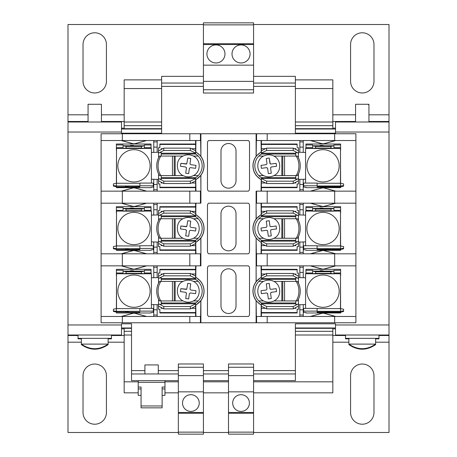 <?xml version="1.0" encoding="UTF-8"?>
<svg xmlns="http://www.w3.org/2000/svg" width="457" height="457" viewBox="0 0 457 457"><rect width="100%" height="100%" fill="white"/><g stroke="black" fill="none" stroke-linecap="round" stroke-linejoin="round"><path stroke-width="0.69" d="M368.942 104.773L368.616 104.773M345.538 335.004L345.538 338.848L348.88 338.848M375.631 338.848L378.973 338.848L378.973 338.346L345.538 338.346M78.027 335.004L78.027 338.848L81.369 338.848M108.12 338.848L111.462 338.848L111.462 338.346L78.027 338.346M348.88 338.346L348.88 344.612L349.548 344.612M374.963 344.612L375.631 344.612C366.714 350.713 357.797 350.713 348.88 344.612M375.631 338.346L375.631 344.11C366.714 350.216 357.797 350.216 348.88 344.11L375.631 344.11L375.631 344.612M81.369 338.346L81.369 344.612L82.037 344.612M107.452 344.612L108.12 344.612C99.203 350.713 90.286 350.713 81.369 344.612M108.12 338.346L108.12 344.11C99.203 350.216 90.286 350.216 81.369 344.11L108.12 344.11L108.12 344.612M101.431 121.996L101.431 104.276L88.058 104.276L88.058 121.996M368.942 121.996L368.942 104.276L355.569 104.276L355.569 121.996M138.214 380.647L138.214 388.941L141.059 388.941M164.966 380.647L164.966 382.32L138.214 382.32M158.276 373.957L158.276 364.932L144.903 364.932L144.903 373.957M241.039 394.694A8.357 8.357 0 0 0 232.682 403.051A8.357 8.357 0 0 0 241.039 411.414A8.357 8.357 0 0 0 249.402 403.051A8.357 8.357 0 0 0 241.039 394.694M190.883 394.694A8.357 8.357 0 0 0 182.52 403.051A8.357 8.357 0 0 0 190.883 411.414A8.357 8.357 0 0 0 199.241 403.051A8.357 8.357 0 0 0 190.883 394.694M215.961 44.917A9.026 9.026 0 0 0 206.93 53.949A9.026 9.026 0 0 0 215.961 62.975A9.026 9.026 0 0 0 224.987 53.949A9.026 9.026 0 0 0 215.961 44.917M241.039 44.917A9.026 9.026 0 0 0 232.013 53.949A9.026 9.026 0 0 0 241.039 62.975A9.026 9.026 0 0 0 250.07 53.949A9.026 9.026 0 0 0 241.039 44.917M138.214 388.941L138.214 395.362L141.059 395.362M162.121 395.362L164.966 395.362L164.966 388.941L162.121 388.941M253.578 24.524L389.01 24.524L389.01 121.996L335.507 121.996L335.507 133.198L295.376 133.198L295.376 86.384L253.578 86.384M335.507 132.027L389.01 132.027L389.01 324.973L335.507 324.973L335.507 335.004L389.01 335.004L389.01 432.476L253.578 432.476M228.5 432.476L203.422 432.476M178.344 432.476L67.99 432.476L67.99 132.027L121.493 132.027L121.493 121.996L67.99 121.996L67.99 24.524L203.422 24.524M83.025 44.483A11.705 11.705 0 0 1 94.725 32.784A11.705 11.705 0 0 1 106.43 44.483L106.43 81.266A11.705 11.705 0 0 1 94.725 92.971A11.705 11.705 0 0 1 83.025 81.266L83.025 44.483M350.57 44.483A11.705 11.705 0 0 1 362.275 32.784A11.705 11.705 0 0 1 373.975 44.483L373.975 81.266A11.705 11.705 0 0 1 362.275 92.971A11.705 11.705 0 0 1 350.57 81.266L350.57 44.483M83.025 375.734A11.705 11.705 0 0 1 94.725 364.029A11.705 11.705 0 0 1 106.43 375.734L106.43 412.517A11.705 11.705 0 0 1 94.725 424.216A11.705 11.705 0 0 1 83.025 412.517L83.025 375.734M350.57 375.734A11.705 11.705 0 0 1 362.275 364.029A11.705 11.705 0 0 1 373.975 375.734L373.975 412.517A11.705 11.705 0 0 1 362.275 424.216A11.705 11.705 0 0 1 350.57 412.517L350.57 375.734M332.827 128.183L335.507 128.183M335.507 328.817L332.827 328.817M124.173 328.817L121.493 328.817M121.493 128.183L124.173 128.183M335.507 129.017L295.376 129.017M161.624 129.017L121.493 129.017M337.175 121.996L337.175 121.493L355.569 121.493M368.942 121.493L389.01 121.493M332.827 121.493L337.175 121.493M335.507 327.983L295.376 327.983M131.525 327.983L121.493 327.983M337.175 335.004L337.175 335.507L332.827 335.507M389.01 335.507L378.973 335.507M345.538 335.507L337.175 335.507M119.825 335.004L119.825 335.507L111.462 335.507M78.027 335.507L67.99 335.507M124.173 335.507L119.825 335.507M119.825 121.996L119.825 121.493L124.173 121.493M67.99 121.493L88.058 121.493M101.431 121.493L119.825 121.493M332.827 129.017L332.827 79.866L295.376 79.866M253.578 392.849L332.827 392.849L332.827 327.983M138.214 392.849L124.173 392.849L124.173 327.983M124.173 129.017L124.173 79.866L161.624 79.866M332.827 88.555L295.376 88.555M161.624 88.555L124.173 88.555M332.827 121.996L295.376 121.996M161.624 121.996L124.173 121.996M124.173 125.675L161.624 125.675M295.376 125.675L332.827 125.675M332.827 128.685L295.376 128.685M161.624 128.685L124.173 128.685M332.827 328.315L295.376 328.315M131.525 328.315L124.173 328.315M332.827 331.325L295.376 331.325M131.525 331.325L124.173 331.325M124.173 335.004L131.525 335.004M295.376 335.004L332.827 335.004M332.827 381.818L253.578 381.818M228.5 381.818L203.422 381.818M178.344 381.818L164.966 381.818M138.214 381.818L124.173 381.818M228.5 392.849L203.422 392.849M178.344 392.849L164.966 392.849M67.99 121.996L67.99 132.027M121.493 132.027L121.493 133.198L161.624 133.198L161.624 76.353L203.422 76.353M389.01 132.027L389.01 121.996M389.01 335.004L389.01 324.973M67.99 335.004L121.493 335.004L121.493 323.802L131.525 323.802L131.525 370.616L144.903 370.616M335.507 324.973L335.507 323.802L295.376 323.802L295.376 380.647L253.578 380.647M131.525 370.616L131.525 380.647L178.344 380.647M295.376 86.384L295.376 76.353L253.578 76.353M228.5 380.647L203.422 380.647M203.422 373.957L228.5 373.957M228.5 434.15L228.5 432.133L253.578 432.133L253.578 434.15L228.5 434.15M228.5 367.274L253.578 367.274L253.578 363.983L228.5 363.983L228.5 432.133M178.344 432.133L178.344 363.983L203.422 363.983L203.422 434.15L178.344 434.15L178.344 432.133L203.422 432.133M253.578 367.274L253.578 432.133M253.578 373.957L295.376 373.957M131.525 373.957L178.344 373.957M203.422 81.369L203.422 22.85L253.578 22.85L253.578 93.017L203.422 93.017L203.422 81.369L253.578 81.369M295.376 83.043L253.578 83.043M203.422 83.043L161.624 83.043M228.5 413.248L253.578 413.248M253.578 412.482L228.5 412.482M228.5 391.849L253.578 391.849M228.5 375.631L253.578 375.631M178.344 413.248L203.422 413.248M203.422 412.482L178.344 412.482M178.344 391.849L203.422 391.849M178.344 375.631L203.422 375.631M178.344 367.274L203.422 367.274M253.578 89.726L203.422 89.726M203.422 65.151L253.578 65.151M203.422 44.518L253.578 44.518M203.422 24.867L253.578 24.867M253.578 43.752L203.422 43.752M164.966 382.32L164.966 388.941M164.966 387.05L162.121 387.05L162.121 405.965L141.059 405.965L141.059 387.05L138.214 387.05M162.121 405.965L162.121 407.855L141.059 407.855L141.059 405.965M228.5 268.825A7.518 7.518 0 0 1 236.018 276.342L236.018 305.984A7.518 7.518 0 0 1 228.5 313.502A7.518 7.518 0 0 1 220.982 305.984L220.982 276.342A7.518 7.518 0 0 1 228.5 268.825M228.5 206.164A7.518 7.518 0 0 1 236.018 213.676L236.018 243.324A7.518 7.518 0 0 1 228.5 250.836A7.518 7.518 0 0 1 220.982 243.324L220.982 213.676A7.518 7.518 0 0 1 228.5 206.164M228.5 143.498A7.518 7.518 0 0 1 236.018 151.016L236.018 180.658A7.518 7.518 0 0 1 228.5 188.175A7.518 7.518 0 0 1 220.982 180.658L220.982 151.016A7.518 7.518 0 0 1 228.5 143.498M265.551 274.006L261.37 274.006L261.37 269.339L297.13 269.339L297.13 272.052M282.774 300.935L273.909 300.935C270.441 302.614 267.014 302.614 263.609 300.935L258.828 300.935A13.927 13.927 0 0 1 258.828 281.398L263.609 281.398C267.071 279.713 270.504 279.713 273.909 281.398L282.774 281.398L282.774 300.935L296.096 300.935A13.927 9.848 -90 0 0 298.924 291.166A13.927 9.848 -90 0 0 296.096 281.398L297.421 281.398A13.927 9.848 90 0 1 300.249 291.166A13.927 9.848 90 0 1 297.421 300.935L296.096 300.935M293.223 275.817L293.223 273.463L297.433 275.571L298.484 276.268L298.484 278.599L293.223 275.817L266.637 275.817L261.37 278.45L261.37 279.358A13.927 13.927 0 0 0 258.828 281.398M340.614 269.339L305.962 269.339L340.614 269.339L340.614 273L333.907 273M312.668 210.334L305.962 210.334L305.962 206.678L340.614 206.673L340.614 210.334L333.907 210.334M265.551 211.345L261.37 211.345L261.37 206.673L297.13 206.673L297.13 209.392M282.774 238.268L273.909 238.268C270.441 239.948 267.014 239.948 263.609 238.268L258.828 238.268A13.927 13.927 0 0 1 258.828 218.732L263.609 218.732C267.071 217.046 270.504 217.046 273.909 218.732L282.774 218.732L282.774 238.268L296.096 238.268A13.927 9.848 -90 0 0 298.924 228.5A13.927 9.848 -90 0 0 296.096 218.732L297.421 218.732A13.927 9.848 90 0 1 300.249 228.5A13.927 9.848 90 0 1 297.421 238.268L296.096 238.268M293.223 213.151L293.223 210.797L297.433 212.905L298.484 213.602L298.484 215.938L293.223 213.151L266.637 213.151L261.37 215.784L261.37 216.692A13.927 13.927 0 0 0 258.828 218.732M282.774 175.602L273.909 175.602C270.441 177.282 267.014 177.282 263.609 175.602L258.828 175.602A13.927 13.927 0 0 1 258.828 156.066L263.609 156.066C267.071 154.38 270.504 154.38 273.909 156.066L282.774 156.066L282.774 175.602L296.096 175.602A13.927 9.848 -90 0 0 298.924 165.834A13.927 9.848 -90 0 0 296.096 156.066L297.421 156.066A13.927 9.848 90 0 1 300.249 165.834A13.927 9.848 90 0 1 297.421 175.602L296.096 175.602M293.223 150.49L293.223 148.137L297.433 150.239L298.484 150.941L298.484 153.272L293.223 150.49L266.637 150.49L261.37 153.124L261.37 154.032A13.927 13.927 0 0 0 258.828 156.066M265.551 148.679L261.37 148.679L261.37 144.006L297.13 144.006L297.13 146.726M340.614 144.006L305.962 144.012L340.614 144.006L340.614 147.674L333.907 147.674M335.495 316.478L324.413 313.422A5.193 5.193 0 0 0 321.654 313.422L321.637 313.353A5.267 5.267 0 0 1 324.43 313.353L335.775 316.478M335.495 253.812L324.413 250.756A5.193 5.193 0 0 0 321.654 250.756L321.637 250.687A5.267 5.267 0 0 1 324.43 250.687L335.775 253.812M335.495 191.146L324.413 188.095A5.193 5.193 0 0 0 321.654 188.095L310.292 191.146M335.775 191.146L324.43 188.021A5.267 5.267 0 0 0 321.637 188.021M135.363 188.021L135.346 188.095A5.193 5.193 0 0 0 132.587 188.095L132.57 188.021A5.267 5.267 0 0 1 135.363 188.021L146.708 191.146M135.363 250.687L135.346 250.756A5.193 5.193 0 0 0 132.587 250.756L132.57 250.687A5.267 5.267 0 0 1 135.363 250.687L146.708 253.812M135.363 313.353L135.346 313.422A5.193 5.193 0 0 0 132.587 313.422L132.57 313.353A5.267 5.267 0 0 1 135.363 313.353L146.708 316.478M328.469 311.8L325.327 311.691L328.469 311.8M323.288 270.79L320.146 270.681L323.288 270.79M328.469 249.134L325.327 249.025L328.469 249.134M323.288 208.129L320.146 208.015L323.288 208.129M323.288 145.463L320.146 145.355L323.288 145.463M328.469 186.473L325.327 186.359L328.469 186.473M133.712 145.463L130.571 145.355L133.712 145.463M128.531 186.473L125.389 186.359L128.531 186.473M133.712 208.129L130.571 208.015L133.712 208.129M128.531 249.134L125.389 249.025L128.531 249.134M128.531 311.8L125.389 311.691L128.531 311.8M133.712 270.79L130.571 270.681L133.712 270.79M270.555 293.166L270.561 293.28A0.851 0.851 0 0 1 270.555 293.166L271.292 292.32L276.548 291.606L271.292 292.32A0.851 0.851 0 0 0 270.921 292.463M258.828 300.935A13.927 13.927 0 0 0 261.37 302.974L295.77 302.968M298.415 299.249L298.484 303.728L297.433 304.402L295.77 304.402L295.77 300.935M293.223 308.863L266.637 308.863L266.637 306.51L293.223 306.51L293.223 308.863L298.484 306.059L298.484 303.728M270.555 230.499L270.561 230.614A0.851 0.851 0 0 1 270.555 230.499L271.292 229.654L276.548 228.94L271.292 229.654A0.851 0.851 0 0 0 270.921 229.797M258.828 238.268A13.927 13.927 0 0 0 261.37 240.308L295.77 240.308M298.415 236.583L298.484 241.062L297.433 241.742L295.77 241.742L295.77 238.268M293.223 246.203L266.637 246.203L266.637 243.849L293.223 243.849L293.223 246.203L298.484 243.398L298.484 241.062M258.828 175.602A13.927 13.927 0 0 0 261.37 177.642L295.77 177.642M298.415 173.923L298.484 178.401L297.433 179.075L295.77 179.075L295.77 175.602M293.223 183.537L266.637 183.537L266.637 181.183L293.223 181.183L293.223 183.537L298.484 180.732L298.484 178.401M270.555 167.833L270.561 167.948A0.851 0.851 0 0 1 270.555 167.833L271.292 166.994L276.548 166.279L271.292 166.994A0.851 0.851 0 0 0 270.921 167.136M190.723 158.459L187.781 158.059L190.723 158.459L190.009 163.72A0.851 0.851 0 0 0 190.003 163.835L190.74 164.674L196.002 165.388L190.74 164.674M190.723 221.125L187.781 220.725L190.723 221.125L190.009 226.381A0.851 0.851 0 0 0 190.003 226.495L190.74 227.34L196.002 228.054L190.74 227.34M190.723 283.786L187.781 283.386L190.723 283.786L190.009 289.047A0.851 0.851 0 0 0 190.003 289.161L190.74 290.006L196.002 290.721L190.74 290.006M294.308 274.006L295.77 274.006L295.77 274.737M323.03 275.028A16.138 16.138 0 0 1 339.168 291.166A16.138 16.138 0 0 1 323.03 307.304A16.138 16.138 0 0 1 306.893 291.166A16.138 16.138 0 0 1 323.03 275.028M294.308 211.345L295.77 211.345L295.77 212.071M323.03 212.362A16.138 16.138 0 0 1 339.168 228.5A16.138 16.138 0 0 1 323.03 244.638A16.138 16.138 0 0 1 306.893 228.5A16.138 16.138 0 0 1 323.03 212.362M323.03 149.696A16.138 16.138 0 0 1 339.168 165.834A16.138 16.138 0 0 1 323.03 181.972A16.138 16.138 0 0 1 306.893 165.834A16.138 16.138 0 0 1 323.03 149.696M294.308 148.679L295.77 148.679L295.77 149.41M133.97 149.696A16.138 16.138 0 0 1 150.107 165.834A16.138 16.138 0 0 1 133.97 181.972A16.138 16.138 0 0 1 117.832 165.834A16.138 16.138 0 0 1 133.97 149.696M133.97 212.362A16.138 16.138 0 0 1 150.107 228.5A16.138 16.138 0 0 1 133.97 244.638A16.138 16.138 0 0 1 117.832 228.5A16.138 16.138 0 0 1 133.97 212.362M133.97 275.028A16.138 16.138 0 0 1 150.107 291.166A16.138 16.138 0 0 1 133.97 307.304A16.138 16.138 0 0 1 117.832 291.166A16.138 16.138 0 0 1 133.97 275.028M160.904 300.935L159.579 300.935A13.927 9.848 -90 0 1 159.579 281.398L160.904 281.398A13.927 9.848 90 0 0 160.904 300.935L183.091 300.935C186.547 302.62 189.981 302.62 193.391 300.935L198.172 300.935A13.927 13.927 0 0 1 195.63 302.974L161.23 302.968M160.904 238.268L159.579 238.268A13.927 9.848 -90 0 1 159.579 218.732L160.904 218.732A13.927 9.848 90 0 0 160.904 238.268L183.091 238.268C186.547 239.954 189.981 239.954 193.391 238.268L198.172 238.268A13.927 13.927 0 0 1 195.63 240.308L161.23 240.308M160.904 175.602L159.579 175.602A13.927 9.848 -90 0 1 159.579 156.066L160.904 156.066A13.927 9.848 90 0 0 160.904 175.602L183.091 175.602C186.547 177.287 189.981 177.287 193.391 175.602L198.172 175.602A13.927 13.927 0 0 1 195.63 177.642L161.23 177.642M293.223 148.137L266.637 148.137L261.37 150.77L261.37 153.124M266.637 150.49L266.637 148.137M296.096 156.066L282.774 156.066M293.223 181.183L297.433 179.075M266.637 183.537L261.37 180.903L261.37 187.661L297.13 187.661L297.13 183.977L298.484 183.977L298.484 180.732M261.37 177.642L261.37 178.55L266.637 181.183M261.37 178.55L261.37 180.903M293.223 243.849L297.433 241.742M266.637 246.203L261.37 243.57L261.37 250.327L297.13 250.327L297.13 246.643L298.484 246.643L298.484 243.398M261.37 240.308L261.37 241.216L266.637 243.849M261.37 241.216L261.37 243.57M296.096 218.732L282.774 218.732M293.223 210.797L266.637 210.797L261.37 213.43L261.37 215.784M266.637 213.151L266.637 210.797M293.223 306.51L297.433 304.402M266.637 308.863L261.37 306.23L261.37 312.994L297.13 312.994L297.13 309.303L298.484 309.303L298.484 306.059M261.37 302.968L261.37 303.876L266.637 306.51M261.37 303.876L261.37 306.23M296.096 281.398L282.774 281.398M293.223 273.463L266.637 273.463L261.37 276.097L261.37 278.45M266.637 275.817L266.637 273.463M160.904 281.398L175.162 281.398L175.162 300.935M160.904 218.732L175.162 218.732L175.162 238.268M160.904 156.066L175.162 156.066L175.162 175.602M297.433 152.598L295.77 152.598L295.77 156.066M297.433 215.258L295.77 215.258L295.77 218.732M297.433 277.925L295.77 277.925L295.77 281.398M151.416 308.401L151.416 273.749L144.332 273.749M161.23 281.398L161.23 277.925L159.567 277.925L158.516 278.599L158.516 276.268L163.777 273.463L190.363 273.463L195.63 276.097L195.63 269.339L159.87 269.339L159.87 273.023L158.516 273.023L158.516 276.268M175.162 281.398L183.091 281.398C186.496 279.718 189.923 279.718 193.391 281.398L198.172 281.398A13.927 13.927 0 0 0 195.63 279.358L195.63 278.45L190.363 275.817L190.363 273.463M195.63 278.45L195.63 276.097M190.363 275.817L163.777 275.817L163.777 273.463M163.777 275.817L159.567 277.925M187.781 283.386L186.742 289.212L180.852 288.658L186.108 289.378A0.851 0.851 0 0 0 186.502 289.338M180.452 291.606L185.708 292.32L180.452 291.606L180.852 288.658M186.399 292.886A0.851 0.851 0 0 1 186.439 293.28L185.725 298.535L186.439 293.28L185.708 292.32M188.667 298.935L189.381 293.68L188.667 298.935L185.725 298.535M190.34 292.948L195.602 293.662L190.34 292.948L189.381 293.68M163.777 308.863L163.777 306.51L158.516 303.728L158.516 306.059L163.777 308.863L190.363 308.863L195.63 306.23L195.63 302.968M163.777 306.51L190.363 306.51L190.363 308.863M190.363 306.51L195.63 303.876M159.567 304.402L161.23 304.402L161.23 300.935M151.416 245.74L151.416 211.083L144.332 211.083M161.23 218.732L161.23 215.258L159.567 215.258L158.516 215.938L158.516 213.602L163.777 210.797L190.363 210.797L195.63 213.43L195.63 206.673L159.87 206.673L159.87 210.357L158.516 210.357L158.516 213.602M175.162 218.732L183.091 218.732C186.496 217.052 189.923 217.052 193.391 218.732L198.172 218.732A13.927 13.927 0 0 0 195.63 216.692L195.63 215.784L190.363 213.151L190.363 210.797M195.63 215.784L195.63 213.43M190.363 213.151L163.777 213.151L163.777 210.797M163.777 213.151L159.567 215.258M187.781 220.725L186.742 226.546L180.852 225.998L186.108 226.712A0.851 0.851 0 0 0 186.502 226.672M180.452 228.94L185.708 229.654L180.452 228.94L180.852 225.998M186.399 230.219A0.851 0.851 0 0 1 186.439 230.614L185.725 235.875L186.439 230.614L185.708 229.654M188.667 236.275L189.381 231.013L188.667 236.275L185.725 235.875M190.34 230.282L195.602 231.002L190.34 230.282L189.381 231.013M163.777 246.203L163.777 243.849L158.516 241.062L158.516 243.398L163.777 246.203L190.363 246.203L195.63 243.57L195.63 240.308M163.777 243.849L190.363 243.849L190.363 246.203M190.363 243.849L195.63 241.216M159.567 241.742L161.23 241.742L161.23 238.268M158.516 152.244L151.416 152.455A4.244 4.244 0 0 1 151.421 152.627L151.421 179.041A4.244 4.244 0 0 1 151.416 179.218L158.516 179.424M161.23 156.066L161.23 152.598L159.567 152.598L158.516 153.272L158.516 150.941L163.777 148.137L190.363 148.137L195.63 150.77L195.63 144.006L159.87 144.006L159.87 147.697L158.516 147.697L158.516 150.941M175.162 156.066L183.091 156.066C186.496 154.386 189.923 154.386 193.391 156.066L198.172 156.066A13.927 13.927 0 0 0 195.63 154.026L195.63 153.124L190.363 150.49L190.363 148.137M195.63 153.124L195.63 150.77M190.363 150.49L163.777 150.49L163.777 148.137M163.777 150.49L159.567 152.598M187.781 158.059L186.742 163.88L180.852 163.332L186.108 164.046A0.851 0.851 0 0 0 186.502 164.006M180.452 166.279L185.708 166.994L180.452 166.279L180.852 163.332M186.399 167.553A0.851 0.851 0 0 1 186.439 167.948L185.708 166.994M186.439 167.948L185.725 173.209L186.439 167.948M188.667 173.609L189.381 168.347L188.667 173.609L185.725 173.209M190.34 167.622L195.602 168.336L190.34 167.622L189.381 168.347M163.777 183.537L163.777 181.183L158.516 178.401L158.516 180.732L163.777 183.537L190.363 183.537L195.63 180.903L195.63 177.642M163.777 181.183L190.363 181.183L190.363 183.537M190.363 181.183L195.63 178.55M159.567 179.075L161.23 179.075L161.23 175.602M298.484 153.272L298.415 157.751M261.37 148.679L261.37 150.77M268.333 173.609L271.275 173.209L268.333 173.609L267.619 168.347A0.851 0.851 0 0 0 267.476 167.982M276.148 163.332L270.892 164.046L276.148 163.332L276.548 166.279M270.258 163.88L270.892 164.046A0.851 0.851 0 0 1 270.258 163.88L269.219 158.059L269.933 163.32A0.851 0.851 0 0 0 270.076 163.686M266.277 158.459L266.991 163.72L266.277 158.459L269.219 158.059M266.26 164.674L260.998 165.388L266.26 164.674L266.991 163.72M261.398 168.336L266.66 167.622L261.398 168.336L260.998 165.388M267.619 168.347L266.66 167.622M298.484 179.424L305.584 179.218A4.244 4.244 0 0 1 305.579 179.041L305.579 152.627A4.244 4.244 0 0 1 305.584 152.455L298.484 152.244M298.484 242.09L305.584 241.879A4.244 4.244 0 0 1 305.579 241.707L305.579 215.293A4.244 4.244 0 0 1 305.584 215.121L298.484 214.91M268.333 236.275L271.275 235.875L268.333 236.275L267.619 231.013A0.851 0.851 0 0 0 267.476 230.642M276.148 225.998L270.892 226.712L276.148 225.998L276.548 228.94M270.892 226.712L269.933 225.981L269.219 220.725L269.933 225.981A0.851 0.851 0 0 0 270.076 226.352M266.277 221.125L266.991 226.381L266.277 221.125L269.219 220.725M266.26 227.34L260.998 228.054L266.26 227.34L266.991 226.381M261.398 231.002L266.66 230.282L261.398 231.002L260.998 228.054M298.484 215.938L298.415 220.417M261.37 211.345L261.37 213.43M298.484 304.756L305.584 304.545A4.244 4.244 0 0 1 305.579 304.373L305.579 277.959A4.244 4.244 0 0 1 305.584 277.782L298.484 277.576M268.333 298.935L271.275 298.535L268.333 298.935L267.619 293.68A0.851 0.851 0 0 0 267.476 293.308M276.148 288.658L270.892 289.378L276.148 288.658L276.548 291.606M270.892 289.378L269.933 288.647L269.219 283.386L269.933 288.647A0.851 0.851 0 0 0 270.076 289.018M266.277 283.786L266.991 289.047L266.277 283.786L269.219 283.386M266.26 290.006L260.998 290.721L266.26 290.006L266.991 289.047M261.398 293.662L266.66 292.948L261.398 293.662L260.998 290.721M298.484 278.599L298.415 283.077M261.37 274.006L261.37 276.097M120.208 308.584L116.518 308.584L120.208 308.584A4.244 4.244 0 0 0 120.402 308.606M116.518 308.584L116.518 273.749L123.093 273.749M158.516 277.576L151.416 277.782M151.416 304.545L158.516 304.756M126.069 273.4L126.069 271.732L123.093 271.104L123.093 273.823L126.069 273.4L141.356 273.4L144.332 273.823L144.332 271.104L141.356 271.732L141.356 273.4M141.356 271.732L126.069 271.732M158.585 283.077L158.516 278.599M162.692 274.006L161.23 274.006L161.23 274.737M183.091 281.398C175.265 284.443 175.625 297.724 183.091 300.935M196.002 290.721L195.602 293.662M161.23 307.59L161.23 308.321L162.692 308.321M158.516 303.728L158.585 299.249M113.41 309.229L113.41 310.903L116.386 311.32L116.386 308.606L113.41 309.229M151.038 312.994L116.386 312.988L151.038 312.994L151.038 312.531L153.335 312.394L153.335 308.401L139.911 308.401L139.911 311.32L116.386 311.32L116.386 312.062L113.41 311.434L113.41 310.903M113.41 246.569L113.41 248.237L116.386 248.654L116.386 245.94L113.41 246.569M151.038 250.327L116.386 250.322L151.038 250.327L151.038 249.87L153.335 249.728L153.335 245.74L139.911 245.74L139.911 248.654L116.386 248.654L116.386 249.396L113.41 248.768L113.41 248.237M120.208 245.917L116.518 245.917L120.208 245.917A4.244 4.244 0 0 0 120.402 245.94M116.518 245.917L116.518 211.083L123.093 211.083M158.516 214.91L151.416 215.121M151.416 241.879L158.516 242.09M126.069 210.74L126.069 209.072L123.093 208.443L123.093 211.157L126.069 210.74L141.356 210.74L144.332 211.157L144.332 208.443L141.356 209.072L141.356 210.74M141.356 209.072L126.069 209.072M158.585 220.417L158.516 215.938M162.692 211.345L161.23 211.345L161.23 212.071M183.091 218.732C175.265 221.776 175.625 235.058 183.091 238.268M196.002 228.054L195.602 231.002M161.23 244.929L161.23 245.655L162.692 245.655M158.516 241.062L158.585 236.583M113.41 183.903L113.41 185.571L116.386 185.993L116.386 183.274L113.41 183.903M151.038 187.661L116.386 187.661L151.038 187.661L151.038 187.204L153.335 187.067L153.335 183.074L139.911 183.074L139.911 185.993L116.386 185.993L116.386 186.73L113.41 186.102L113.41 185.571M120.208 183.251L116.518 183.251L120.208 183.251A4.244 4.244 0 0 0 120.402 183.274M151.416 183.074L151.416 179.218M151.416 152.455L151.416 148.416L144.332 148.416M116.518 183.251L116.518 148.416L123.093 148.416M126.069 148.074L126.069 146.406L123.093 145.777L123.093 148.491L126.069 148.074L141.356 148.074L144.332 148.491L144.332 145.777L141.356 146.406L141.356 148.074M141.356 146.406L126.069 146.406M158.585 157.751L158.516 153.272M162.692 148.679L161.23 148.679L161.23 149.41M183.091 156.066C175.265 159.11 175.625 172.392 183.091 175.602M196.002 165.388L195.602 168.336M161.23 182.263L161.23 182.994L162.692 182.994M158.516 178.401L158.585 173.923M298.484 150.941L298.484 147.697L297.13 147.697M273.909 175.602C281.729 172.14 281.563 159.813 273.909 156.066M270.561 167.948L271.275 173.209M294.308 182.994L295.77 182.994L295.77 182.263M336.598 183.274A4.244 4.244 0 0 0 336.792 183.251L340.482 183.251L336.792 183.251M343.59 185.571L343.59 183.903L340.614 183.274L340.614 185.993L343.59 185.571L343.59 186.102L340.614 186.999L317.089 186.907M330.931 146.406L330.931 148.074L333.907 148.491L333.907 145.777L330.931 146.406L315.644 146.406L312.668 145.777L312.668 148.491L315.644 148.074L315.644 146.406M315.644 148.074L330.931 148.074M305.584 179.218L305.584 183.074M312.668 148.416L305.584 148.416L305.584 152.455M333.907 148.416L340.482 148.416L340.482 183.251M336.598 245.94A4.244 4.244 0 0 0 336.792 245.917L340.482 245.917L336.792 245.917M330.931 209.072L330.931 210.74L333.907 211.157L333.907 208.443L330.931 209.072L315.644 209.072L312.668 208.443L312.668 211.157L315.644 210.74L315.644 209.072M315.644 210.74L330.931 210.74M305.584 241.879L305.584 245.74M312.668 211.083L305.584 211.083L305.584 215.121M333.907 211.083L340.482 211.083L340.482 245.917M343.59 248.237L343.59 246.569L340.614 245.94L340.614 248.654L343.59 248.237L343.59 248.768L340.614 249.665L317.089 249.573M294.308 245.655L295.77 245.655L295.77 244.929M273.909 238.268C281.729 234.807 281.563 222.479 273.909 218.732M270.561 230.614L271.275 235.875M267.619 231.013L266.66 230.282M298.484 213.602L298.484 210.357L297.13 210.357M336.598 308.606A4.244 4.244 0 0 0 336.792 308.584L340.482 308.584L336.792 308.584M330.931 271.732L330.931 273.4L333.907 273.823L333.907 271.104L330.931 271.732L315.644 271.732L312.668 271.104L312.668 273.823L315.644 273.4L315.644 271.732M315.644 273.4L330.931 273.4M305.584 304.545L305.584 308.401M312.668 273.749L305.584 273.749L305.584 277.782M333.907 273.749L340.482 273.749L340.482 308.584M343.59 310.903L343.59 309.229L340.614 308.606L340.614 311.32L343.59 310.903L343.59 311.434L340.614 312.325L317.089 312.24M294.308 308.321L295.77 308.321L295.77 307.59M273.909 300.935C281.729 297.473 281.563 285.145 273.909 281.398M270.561 293.28L271.275 298.535M267.619 293.68L266.66 292.948M298.484 276.268L298.484 273.023L297.13 273.023M153.758 140.522L153.758 147.091L157.157 147.091L157.157 140.522M153.758 152.244L153.758 147.091M157.157 309.795L153.758 309.795L153.758 315.033L157.157 315.033L157.157 304.756M153.758 309.795L153.758 304.756M144.332 273.823L123.093 273.823M123.093 273L116.386 273L116.386 270.287L123.093 270.287L123.093 271.104L144.332 271.104L144.332 270.287L151.038 270.287L151.038 269.339L116.386 269.339L151.038 269.339M151.038 273.749L151.038 273L144.332 273M151.038 273L151.038 270.287M159.87 272.349L159.87 273.023M193.391 281.398C201.126 285.008 201.131 297.318 193.391 300.935M158.516 306.059L158.516 309.303L159.87 309.303L159.87 312.994L195.63 312.994L195.63 306.23M159.87 309.303L159.87 309.977M153.335 311.12L139.911 311.12M116.518 275.874L116.386 308.606L139.911 308.606M116.386 312.062L139.911 312.24L116.386 312.062M153.758 265.854L153.758 272.423L157.157 272.423L157.157 265.854M153.758 277.576L153.758 272.423M157.157 247.128L153.758 247.128L153.758 252.373L157.157 252.373L157.157 242.09M153.758 247.128L153.758 242.09M139.911 249.573L116.386 249.665L139.911 249.396M116.518 213.213L116.386 245.94L139.911 245.94M153.335 248.454L139.911 248.454M144.332 211.157L123.093 211.157M123.093 210.334L116.386 210.334L116.386 207.621L123.093 207.621L123.093 208.443L144.332 208.443L144.332 207.621L151.038 207.621L151.038 206.673L116.386 206.673L151.038 206.678M151.038 211.083L151.038 210.334L144.332 210.334M151.038 210.334L151.038 207.621M159.87 209.683L159.87 210.357M193.391 218.732C201.126 222.342 201.131 234.652 193.391 238.268M158.516 243.398L158.516 246.643L159.87 246.643L159.87 250.327L195.63 250.327L195.63 243.57M159.87 246.643L159.87 247.317M153.758 203.188L153.758 209.757L157.157 209.757L157.157 203.188M153.758 214.91L153.758 209.757M157.157 184.468L153.758 184.468L153.758 189.706L157.157 189.706L157.157 179.424M153.758 184.468L153.758 179.424M139.911 186.907L116.386 186.999L139.911 186.73M116.518 150.547L116.386 183.274L139.911 183.274M153.335 185.788L139.911 185.788M144.332 148.491L123.093 148.491M123.093 147.674L116.386 147.674L116.386 144.955L123.093 144.955L123.093 145.777L144.332 145.777L144.332 144.955L151.038 144.955L151.038 144.006L116.386 144.006L151.038 144.012M151.038 148.416L151.038 147.674L144.332 147.674M151.038 147.674L151.038 144.955M159.87 147.023L159.87 147.697M193.391 156.066C201.126 159.682 201.131 171.992 193.391 175.602M158.516 180.732L158.516 183.977L159.87 183.977L159.87 187.661L195.63 187.661L195.63 180.903M159.87 183.977L159.87 184.651M299.843 147.091L303.242 147.091L303.242 141.899L299.843 141.899L299.843 152.244M303.242 147.091L303.242 152.244M263.609 175.602C255.874 171.992 255.869 159.682 263.609 156.066M297.13 184.651L297.13 183.977M317.089 186.73L340.614 186.73L340.614 185.993L317.089 185.993L317.089 183.074L303.665 183.074L303.665 187.067L305.962 187.204L305.962 187.661L340.614 187.661L305.962 187.661M317.089 183.274L340.614 183.274L340.482 150.547M317.089 185.788L303.665 185.788M305.962 144.012L305.962 144.955L312.668 144.955L312.668 145.777L333.907 145.777L333.907 144.955L340.614 144.955M333.907 148.491L312.668 148.491M305.962 144.955L305.962 147.674L312.668 147.674M303.242 191.146L303.242 184.468L299.843 184.468L299.843 191.146M303.242 179.424L303.242 184.468M303.242 203.188L303.242 214.91M305.962 207.621L312.668 207.621L312.668 208.443L333.907 208.443L333.907 207.621L340.614 207.621M333.907 211.157L312.668 211.157M317.089 249.396L340.614 249.396L340.614 248.654L317.089 248.654L317.089 245.74L303.665 245.74L303.665 249.728L305.962 249.87L305.962 250.327L340.614 250.322L305.962 250.322M317.089 245.94L340.614 245.94L340.482 213.213M317.089 248.454L303.665 248.454M297.13 247.317L297.13 246.643M263.609 238.268C255.874 234.658 255.869 222.348 263.609 218.732M303.242 253.812L303.242 247.128L299.843 247.128L299.843 253.812M303.242 242.09L303.242 247.128M299.843 272.423L303.242 272.423L303.242 267.225L299.843 267.225L299.843 277.576M303.242 272.423L303.242 277.576M305.962 269.339L305.962 270.287L312.668 270.287L312.668 271.104L333.907 271.104L333.907 270.287L340.614 270.287M333.907 273.823L312.668 273.823M305.962 270.287L305.962 273L312.668 273M317.089 312.062L340.614 312.062L340.614 311.32L317.089 311.32L317.089 308.401L303.665 308.401L303.665 312.394L305.962 312.531L305.962 312.994L340.614 312.988L305.962 312.988M317.089 308.606L340.614 308.606L340.482 275.874M317.089 311.12L303.665 311.12M297.13 309.977L297.13 309.303M263.609 300.935C255.874 297.318 255.869 285.008 263.609 281.398M303.242 316.478L303.242 309.795L299.843 309.795L299.843 316.478M303.242 304.756L303.242 309.795M157.157 152.244L157.157 147.091M153.758 141.899L157.157 141.899M153.758 315.033L153.758 316.478M157.157 316.478L157.157 315.033M116.386 275.874L116.386 273M116.386 270.287L116.386 269.339M198.172 281.398A13.927 13.927 0 0 1 198.172 300.935M116.386 312.988L116.386 312.325M121.225 265.854L132.57 268.979A5.267 5.267 0 0 0 135.363 268.979L146.708 265.854M121.505 265.854L132.587 268.905A5.193 5.193 0 0 0 135.346 268.905L135.363 268.979M157.157 277.576L157.157 272.423M153.758 267.225L157.157 267.225M153.758 252.373L153.758 253.812M157.157 253.812L157.157 252.373M116.386 250.322L116.386 249.665M116.386 213.213L116.386 210.334M116.386 207.621L116.386 206.678M198.172 218.732A13.927 13.927 0 0 1 198.172 238.268M121.225 203.188L132.57 206.313A5.267 5.267 0 0 0 135.363 206.313L146.708 203.188M121.505 203.188L132.587 206.244A5.193 5.193 0 0 0 135.346 206.244L135.363 206.313M157.157 214.91L157.157 209.757M153.758 204.565L157.157 204.565M153.758 189.706L153.758 191.146M157.157 191.146L157.157 189.706M116.386 187.661L116.386 186.999M116.386 150.547L116.386 147.674M116.386 144.955L116.386 144.012M198.172 156.066A13.927 13.927 0 0 1 198.172 175.602M121.225 140.522L132.57 143.647A5.267 5.267 0 0 0 135.363 143.647L146.708 140.522M132.57 143.647L132.587 143.578A5.193 5.193 0 0 0 135.346 143.578L135.363 143.647M256.188 300.889L261.215 305.173L261.067 316.473L256.36 316.473L256.103 300.632L256.103 322.762L200.897 322.762L200.897 300.632L195.785 305.173L195.933 316.473L195.59 316.478L195.59 312.994M200.812 300.889L200.64 316.478L196.898 316.478M200.897 265.854L200.897 237.971L195.785 242.507L195.933 253.812L195.59 253.812L195.59 250.327M195.59 269.339L195.59 265.854L195.933 265.854L195.785 277.159L200.812 281.443M200.812 238.223L200.897 253.812M200.897 203.188L200.897 175.305L195.785 179.841L195.933 191.146L195.59 191.146L195.59 187.661M195.59 206.673L195.59 203.188L195.933 203.188L195.785 214.493L200.812 218.777M200.812 175.557L200.897 191.146M195.59 144.006L195.59 140.522L200.64 140.522L200.897 156.368L200.897 133.741L355.9 133.741L355.9 140.522L256.36 140.522L256.188 156.111L261.215 151.827L261.067 140.528L261.41 140.522L261.41 144.006M195.933 140.528L195.785 151.827L200.812 156.111M303.242 141.899L303.242 140.522M299.843 140.522L299.843 141.899M305.962 148.416L305.962 147.674M340.614 186.999L340.614 187.661M340.614 147.674L340.614 150.547M310.292 140.522L321.637 143.647A5.267 5.267 0 0 0 324.43 143.647L335.775 140.522M321.637 143.647L321.654 143.578A5.193 5.193 0 0 0 324.413 143.578L324.43 143.647M256.103 191.146L256.103 219.029L261.215 214.493L261.067 203.188L261.41 203.188L261.41 206.673M261.41 187.661L261.41 191.146L261.067 191.146L261.215 179.841L256.188 175.557M299.843 179.424L299.843 184.468M303.242 189.706L299.843 189.706M299.843 203.188L299.843 214.91M299.843 204.565L303.242 204.565M340.614 210.334L340.614 213.213M305.962 210.334L305.962 211.083M340.614 249.665L340.614 250.322M310.292 203.188L321.637 206.313A5.267 5.267 0 0 0 324.43 206.313L335.775 203.188M321.637 206.313L321.654 206.244A5.193 5.193 0 0 0 324.413 206.244L324.43 206.313M256.188 218.777L256.103 203.188M261.41 250.327L261.41 253.812L256.36 253.812L256.103 237.971L256.103 281.695L261.215 277.159L261.067 265.854L261.41 265.854L261.41 269.339M261.067 253.812L261.215 242.507L256.188 238.223M299.843 242.09L299.843 247.128M303.242 252.373L299.843 252.373M303.242 267.225L303.242 265.854M299.843 265.854L299.843 267.225M310.292 265.854L321.637 268.979A5.267 5.267 0 0 0 324.43 268.979L335.775 265.854M321.637 268.979L321.654 268.905A5.193 5.193 0 0 0 324.413 268.905L324.43 268.979M256.188 281.443L256.103 265.854M305.962 273.749L305.962 273M340.614 273L340.614 275.874M340.614 312.325L340.614 312.988M299.843 304.756L299.843 309.795M303.242 315.033L299.843 315.033M249.522 188.981A2.548 2.548 0 0 1 248.317 191.146L208.683 191.146A2.548 2.548 0 0 1 207.478 188.981L207.478 142.693A2.548 2.548 0 0 1 208.683 140.522L248.317 140.522A2.548 2.548 0 0 1 249.522 142.693L249.522 188.981M249.522 251.647A2.548 2.548 0 0 1 248.317 253.812L208.683 253.812A2.548 2.548 0 0 1 207.478 251.647L207.478 205.353A2.548 2.548 0 0 1 208.683 203.188L248.317 203.188A2.548 2.548 0 0 1 249.522 205.353L249.522 251.647M249.522 314.307A2.548 2.548 0 0 1 248.317 316.478L208.683 316.478A2.548 2.548 0 0 1 207.478 314.307L207.478 268.019A2.548 2.548 0 0 1 208.683 265.854L248.317 265.854A2.548 2.548 0 0 1 249.522 268.019L249.522 314.307M146.429 140.522L135.346 143.578M132.587 143.578L121.505 140.522M121.505 316.478L132.587 313.422M135.346 313.422L146.429 316.478M195.63 277.296L195.63 277.273A15.715 15.715 0 0 1 195.63 305.03L195.63 305.059M121.225 316.478L132.57 313.353M146.429 265.854L135.346 268.905M200.897 322.762L101.1 322.762L101.1 253.812L200.64 253.812M200.64 265.854L122.333 265.854L122.333 253.812M121.505 253.812L132.587 250.756M135.346 250.756L146.429 253.812M121.225 253.812L132.57 250.687M146.429 203.188L135.346 206.244M101.1 253.812L101.1 191.146L200.64 191.146M200.64 203.188L122.333 203.188L122.333 191.146M121.505 191.146L132.587 188.095M135.346 188.095L146.429 191.146M195.63 179.727L195.63 179.704A15.715 15.715 0 0 0 195.63 151.97L195.63 151.941M121.225 191.146L132.57 188.021M200.897 300.632A15.806 15.806 0 0 0 200.897 281.695M195.63 242.364A15.715 15.715 0 0 0 195.63 214.636M200.897 237.971A15.806 15.806 0 0 0 200.897 219.029M200.897 175.305A15.806 15.806 0 0 0 200.897 156.368M335.495 140.522L324.413 143.578M321.654 143.578L310.571 140.522M261.37 151.941L261.37 151.97A15.715 15.715 0 0 0 261.37 179.704L261.37 179.727M256.188 156.111L256.103 156.368A15.806 15.806 0 0 0 256.103 175.305M310.571 191.146L321.654 188.095M355.9 140.522L355.9 203.188L256.36 203.188M256.36 191.146L334.667 191.146L334.667 203.188M335.495 203.188L324.413 206.244M321.654 206.244L310.571 203.188M340.614 206.673L305.962 206.678M261.37 214.636A15.715 15.715 0 0 0 261.37 242.364M256.103 219.029A15.806 15.806 0 0 0 256.103 237.971M310.571 253.812L321.654 250.756M310.292 253.812L321.637 250.687M355.9 203.188L355.9 265.854L256.36 265.854M256.103 253.812L334.667 253.812L334.667 265.854M335.495 265.854L324.413 268.905M321.654 268.905L310.571 265.854M261.37 277.296A15.715 15.715 0 0 0 261.37 305.03M256.103 281.695A15.806 15.806 0 0 0 256.103 300.632M310.571 316.478L321.654 313.422M310.292 316.478L321.637 313.353M261.41 312.994L261.41 316.478M355.9 265.854L355.9 322.762L256.103 322.762M256.103 316.478L334.667 316.478L334.667 322.762M101.1 316.478L200.897 316.478M200.897 140.522L200.434 140.522L200.434 133.741L200.897 133.741M101.1 191.146L101.1 140.522L200.434 140.522M101.1 265.854L122.333 265.854M101.1 203.188L122.333 203.188M256.103 133.741L256.103 156.368M101.1 140.522L101.1 133.741L200.434 133.741M355.9 191.146L334.667 191.146M355.9 253.812L334.667 253.812M355.9 316.478L334.667 316.478M332.827 114.81L355.569 114.81M368.942 114.81L389.01 114.81M67.99 114.81L88.058 114.81M101.431 114.81L124.173 114.81M124.173 342.19L108.12 342.19M81.369 342.19L67.99 342.19M389.01 342.19L375.631 342.19M348.88 342.19L332.827 342.19M121.493 324.973L67.99 324.973M203.422 370.616L228.5 370.616M253.578 370.616L295.376 370.616M203.422 86.384L161.624 86.384M158.276 370.616L178.344 370.616M284.562 156.066L284.562 175.602M284.562 218.732L284.562 238.268M284.562 281.398L284.562 300.935M172.438 281.398L172.438 300.935M172.438 218.732L172.438 238.268M172.438 156.066L172.438 175.602M295.77 153.209L261.37 153.209M261.37 178.458L295.77 178.458M261.37 241.125L295.77 241.125M295.77 215.875L261.37 215.875M261.37 303.791L295.77 303.791M295.77 278.542L261.37 278.542M281.838 175.602L281.838 156.066M281.838 238.268L281.838 218.732M281.838 300.935L281.838 281.398M195.63 278.542L161.23 278.542M161.23 303.791L195.63 303.791M195.63 215.875L161.23 215.875M161.23 241.125L195.63 241.125M195.63 153.209L161.23 153.209M161.23 178.458L195.63 178.458M261.37 144.446L297.13 144.446M261.37 207.112L297.13 207.112M261.37 269.779L297.13 269.779M159.87 269.779L195.63 269.779M195.63 312.554L159.87 312.554M159.87 207.112L195.63 207.112M195.63 249.888L159.87 249.888M159.87 144.446L195.63 144.446M195.63 187.221L159.87 187.221M297.13 187.221L261.37 187.221M299.843 209.757L303.242 209.757M297.13 249.888L261.37 249.888M297.13 312.554L261.37 312.554M189.815 253.812L189.815 265.854M200.434 265.854L200.434 253.812M189.815 191.146L189.815 203.188M200.434 203.188L200.434 191.146M267.185 203.188L267.185 191.146M256.566 191.146L256.566 203.188M267.185 265.854L267.185 253.812M256.566 253.812L256.566 265.854M267.185 322.762L267.185 316.478M256.566 316.478L256.566 322.762M200.434 322.762L200.434 316.478M189.815 322.762L189.815 316.478M122.333 322.762L122.333 316.478M256.566 133.741L256.566 140.522M267.185 133.741L267.185 140.522M334.667 133.741L334.667 140.522M122.333 133.741L122.333 140.522M189.815 133.741L189.815 140.522M111.462 335.004L111.462 338.346M378.973 335.004L378.973 338.346M174.226 300.935L174.226 281.398M174.226 238.268L174.226 218.732M174.226 175.602L174.226 156.066M261.37 154.032L295.77 154.032M261.37 216.692L295.77 216.692M261.37 279.358L295.77 279.358M195.63 279.358L161.23 279.358M195.63 274.006L191.449 274.006M195.63 308.321L191.449 308.321M195.63 216.692L161.23 216.692M195.63 211.345L191.449 211.345M195.63 245.655L191.449 245.655M195.63 154.032L161.23 154.032M195.63 148.679L191.449 148.679M195.63 182.994L191.449 182.994M261.37 182.994L265.551 182.994M261.37 245.655L265.551 245.655M261.37 308.321L265.551 308.321"/></g></svg>
